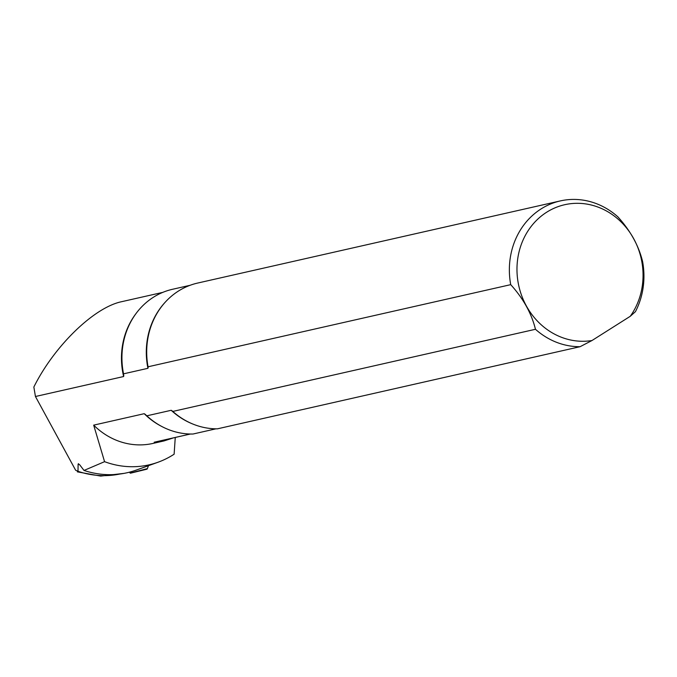 <?xml version="1.0" encoding="UTF-8"?>
<svg xmlns="http://www.w3.org/2000/svg" width="677" height="677" viewBox="0 0 677 677"><rect width="100%" height="100%" fill="white"/><g stroke="black" fill="none" stroke-linecap="round" stroke-linejoin="round"><path stroke-width="1.02" d="M175.258 437.452L174.124 454.199A92.605 83.804 -102.8 0 1 158.063 462.222A92.605 83.804 -102.8 0 1 104.571 461.672L93.68 425.139L144.226 413.689L146.824 415.813A73.446 66.456 -102.8 0 0 148.864 417.641A73.446 66.456 -102.8 0 0 193.038 434.016L215.946 428.829M173.6 437.824L164.003 440.93L152.968 443.427A72.574 65.677 -102.8 0 1 93.68 425.139M164.003 440.93L154.187 442.225L190.423 434.016M173.727 412.251A73.666 66.659 -102.8 0 1 173.642 412.175L173.82 412.327A73.962 66.93 -102.8 0 0 217.435 428.829L580.104 346.692A73.962 66.93 -102.8 0 1 535.465 329.284C531.53 313.392 523.279 298.515 510.72 284.653A73.962 66.93 -102.8 0 1 560.319 200.917A73.962 66.93 -102.8 0 1 617.847 216.818C630.405 230.688 638.648 245.565 642.583 261.457A73.962 66.93 -102.8 0 1 635.424 311.665L630.245 316.303L591.994 340.523A69.291 62.707 -102.8 0 1 517.22 263.226A69.291 62.707 -102.8 0 1 602.733 209.075A69.291 62.707 -102.8 0 1 630.245 316.303M173.82 412.327A73.962 66.93 -102.8 0 1 172.796 411.43L535.465 329.284M173.642 412.175A73.666 66.659 -102.8 0 1 172.043 410.753L171.196 410.296L146.824 415.813M172.043 410.753L172.796 411.43M580.104 346.692L591.994 340.523M123.95 473.392L100.695 476.083L77.398 471.861L77.999 471.319L75.621 470.219L35.441 396.502L123.629 376.53L123.552 373.839L147.924 368.313L148.128 367.619A73.666 66.659 -102.8 0 1 153.027 321.16A73.666 66.659 -102.8 0 1 153.07 321.059M162.793 292.379L121.733 301.671C94.086 307.316 54.16 346.091 33.85 387.032L35.441 396.502M119.677 474.061A95.11 86.064 -102.8 0 1 77.999 471.319L78.117 464.058L79.7 464.794L84.007 470.447L104.571 461.672M78.549 463.694L78.117 464.058A90.202 81.629 -102.8 0 0 79.581 464.642M510.72 284.653L148.051 366.79L148.128 367.619M148.051 366.79A73.962 66.93 -102.8 0 1 153.12 320.949A73.962 66.93 -102.8 0 1 197.642 283.062L560.319 200.917M123.552 373.839A73.446 66.456 -102.8 0 1 128.317 326.906A73.446 66.456 -102.8 0 1 172.525 289.282L190.034 285.313M158.063 462.222L136.373 470.041A95.457 86.385 -102.8 0 1 84.007 470.447M129.527 472.165A1.447 0.609 -111.4 0 0 130.543 473.172L146.807 469.212A3.698 1.557 -111.4 0 0 147.383 468.611L148.458 465.683M130.543 473.172A1.447 0.609 -111.4 0 0 130.763 472.935L147.383 468.611M131.22 471.7L130.763 472.935M144.226 413.689A72.574 65.677 77.2 0 0 161.786 426.476M148.669 417.472A72.803 65.881 -102.8 0 1 148.483 417.311A72.803 65.881 -102.8 0 1 145.115 414.222M171.196 410.296A73.446 66.456 77.2 0 0 192.784 424.014M136.17 313.358A72.574 65.677 77.2 0 0 123.629 376.53M123.798 375.76A72.803 65.881 -102.8 0 1 128.114 327.372A72.803 65.881 -102.8 0 1 128.215 327.135M165.196 302.23A73.446 66.456 77.2 0 0 147.924 368.313M128.114 327.372L128.317 326.906"/></g></svg>
